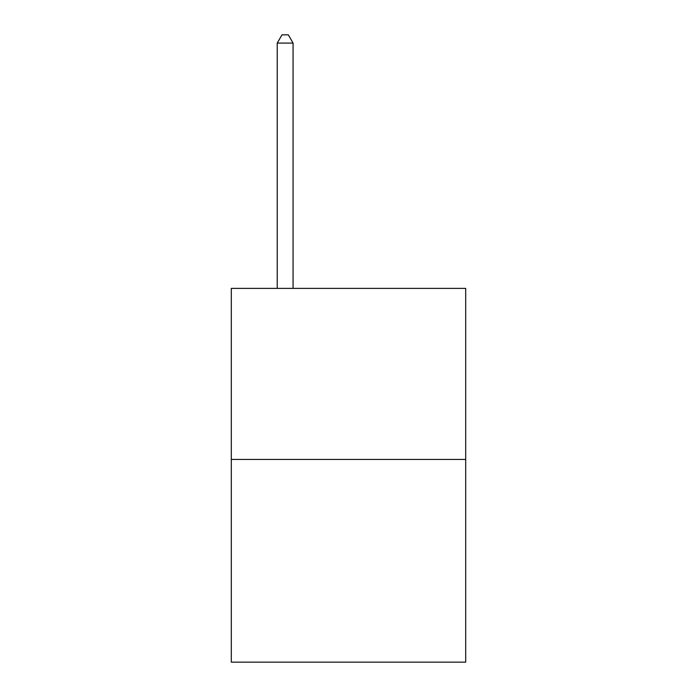 <?xml version="1.0" encoding="UTF-8"?>
<svg xmlns="http://www.w3.org/2000/svg" width="697" height="697" viewBox="0 0 697 697"><rect width="100%" height="100%" fill="white"/><g stroke="black" fill="none" stroke-linecap="round" stroke-linejoin="round"><path stroke-width="1.05" d="M465.701 459.428L465.701 288.384L231.299 288.384L231.299 662.15L465.701 662.15L465.701 459.428L231.299 459.428M293.071 288.384L293.071 43.083L277.232 43.083L277.232 288.384M277.232 43.083L281.98 34.85L288.314 34.85L293.071 43.083"/></g></svg>

